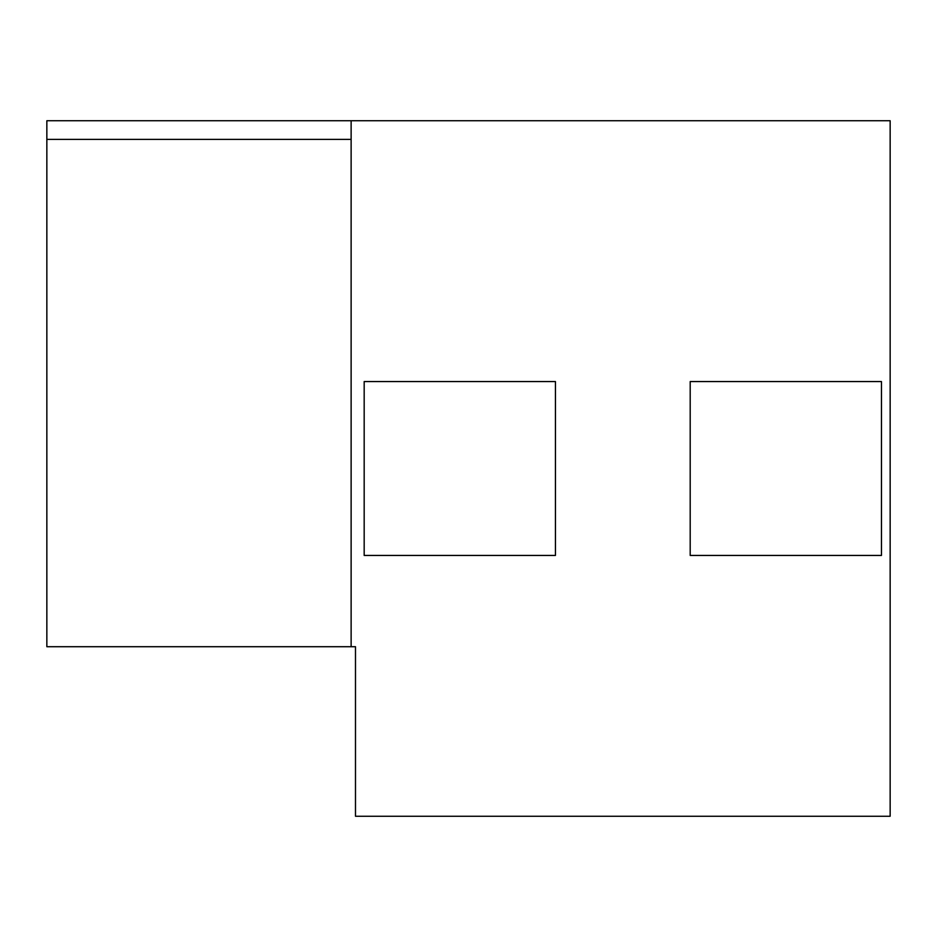 <?xml version="1.0" encoding="UTF-8"?>
<svg xmlns="http://www.w3.org/2000/svg" width="937" height="937" viewBox="0 0 937 937"><rect width="100%" height="100%" fill="white"/><g stroke="black" fill="none" stroke-linecap="round" stroke-linejoin="round"><path stroke-width="1.41" d="M890.15 816.256L355.486 816.256L355.486 646.717L46.85 646.717L46.85 120.744L890.15 120.744L890.15 816.256M351.129 646.717L351.129 139.379L46.85 139.379M351.129 139.379L351.129 120.744M881.459 555.442L690.194 555.442L690.194 381.558L881.459 381.558L881.459 555.442M364.177 555.442L364.177 381.558L555.442 381.558L555.442 555.442L364.177 555.442"/></g></svg>
